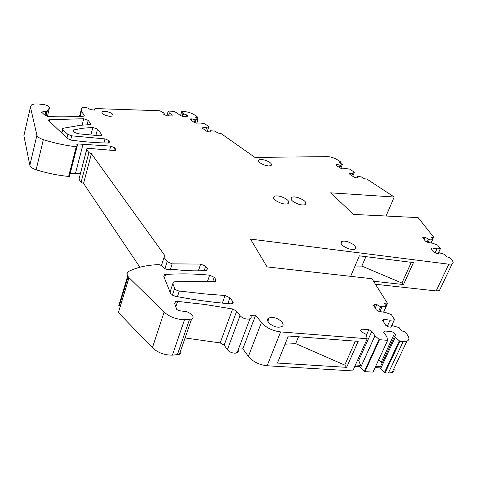 <?xml version="1.0" encoding="UTF-8"?>
<svg xmlns="http://www.w3.org/2000/svg" width="477" height="477" viewBox="0 0 477 477"><rect width="100%" height="100%" fill="white"/><g stroke="black" fill="none" stroke-linecap="round" stroke-linejoin="round"><path stroke-width="0.72" d="M375.453 284.256L436.151 290.928L448.845 264.192L250.503 239.096L267.054 266.905L371.977 278.747L387.479 303.33L387.246 303.95L384.551 303.7L386.221 306.371L386.03 306.705L380.646 306.794L376.806 304.594L374.701 304.278L373.521 305.238L376.341 309.901L379.084 311.475L385.285 312.399L391.367 314.593L394.443 319.512L394.252 319.858L390.103 320.204L383.842 319.292L382.655 320.323L385.625 325.225L388.445 326.858L390.615 327.168L392.273 325.66L399.094 327.604L401.628 330.99L403.614 331.271L405.82 332.427L408.008 335.897C409.504 338.443 409.123 340.208 406.863 341.192L403.16 341.568L399.869 341.311L394.467 336.44L395.761 334.663L394.652 333.149L391.7 331.593L384.587 331.014L383.639 332.254L386.841 336.726L387.634 340.345L379.483 339.702L374.97 335.79L371.827 331.294L368.864 329.72L361.56 329.124L360.523 330.376L361.572 331.914L365.805 334.162L366.461 335.116L367.195 338.736L280.607 331.914C272.516 330.883 266.124 327.747 261.438 322.5L255.66 315.148L250.497 315.303C251.623 316.895 251.433 318.064 249.924 318.815L248.141 319.161C244.784 319.035 242.083 317.855 240.044 315.619L236.675 311.213L232.615 308.983L205.193 304.517L177.617 301.398L175.464 301.667L174.63 303.372L176.717 309.442L178.625 310.61L187.056 311.767L191.539 314.128L192.481 315.482C193.495 317.074 193.203 318.272 191.605 319.071L184.539 319.65C176.532 319.53 169.729 317.008 164.13 312.077L128.999 277.644C126.459 274.889 126.524 272.737 129.195 271.174L129.875 270.841C137.931 267.06 147.626 264.985 158.954 264.628L160.862 265.272L164.738 268.599L166.568 269.249L172.602 269.278C184.659 270.781 195.773 271.198 205.933 270.531L206.988 270.292L207.304 268.396L205.659 266.249L200.668 264.091L172.203 263.859L167.141 261.664L164.052 257.359L165.227 256.107L91.423 153.707L88.901 152.64L86.719 149.605L86.897 148.597L88.728 148.359L113.854 150.493L115.553 150.279L115.69 149.271L114.563 147.804L110.795 146.123L77.739 143.941L76.851 144.269L77.095 146.457L76.254 146.737C65.415 145.509 54.444 143.142 43.335 139.642C39.621 138.378 37.48 136.917 36.914 135.265L30.445 107.021L31.476 104.928C33.116 103.992 35.757 103.712 39.394 104.087L43.556 104.552C47.587 105.304 49.548 106.419 49.453 107.897L47.032 111.159L41.463 112.059L44.993 115.321L49.095 116.65C61.45 116.99 72.838 116.847 83.272 116.227L84.155 116.012L84.262 115.195L81.406 111.439L80.148 116.4M378.994 339.409L364.446 371.35L364.923 371.643L372.99 372.132L387.634 340.345L373.133 371.857M364.446 371.35L359.92 366.682L354.799 366.366M367.195 338.736L352.759 370.909L267.132 365.758L280.607 331.914M238.482 349.069L242.841 348.83L248.386 356.373C252.893 361.739 259.148 364.869 267.132 365.758M185.082 337.954L220.177 342.921L224.148 345.151L227.374 349.677C229.342 351.966 231.983 353.135 235.304 353.189L237.928 352.181L238.399 351.132L238.172 349.879M128.999 277.644L118.391 312.578L152.401 347.727C157.833 352.736 164.499 355.216 172.406 355.156L179.4 354.387C180.855 353.618 181.242 352.491 180.568 351.012M120.77 304.749L118.707 305.811L127.723 276.04M86.659 149.51L78.961 179.197L81.066 182.339L83.553 183.401L139.886 267.221M80.327 173.664L70.095 173.449M24.261 134.085L23.892 135.689L29.848 165.334C30.379 167.063 32.478 168.548 36.139 169.794C47.08 173.199 57.914 175.417 68.64 176.436L69.481 176.12L77.065 146.582M436.151 290.928L439.377 290.636L440.408 288.46M399.869 341.311L385.106 372.859L388.367 373.056L392.058 372.579C393.865 371.768 394.515 370.402 393.99 368.471M385.106 372.859L380.539 368.864L395.153 337.382M375.077 367.6L379.889 367.892L380.539 368.864M356.683 177.945L357.231 176.585L357.893 176.514L361.232 176.878L364.398 178.786L366.724 178.994L394.211 197.013L330.573 192.833L353.582 214.423L418.144 217.613L433.665 237.152L431.309 237.099L432.722 239.275L428.483 239.102L425.269 237.397L423.588 237.087L422.735 237.707L425.353 241.094L427.642 242.31L432.597 243.228L437.57 245.023L440.384 248.583L437.021 248.869L432.025 247.962L431.178 248.624L433.903 252.148L436.246 253.406L437.975 253.716L439.156 252.75L444.665 254.402L446.919 256.853L450.109 257.848L452.232 260.525C453.502 262.195 453.448 263.352 452.071 263.99L448.845 264.192M357.231 176.585L357.523 177.855L356.45 177.969L354.256 177.283L349.885 174.397L349.695 173.509L352.843 173.187L351.835 175.685M339.35 167.427L340.173 165.34L337.12 164.386L336.035 164.482L336.19 165.334L340.459 168.16L342.629 168.84L345.783 168.542L349.719 169.144L354.161 172.06L354.31 172.328L352.843 173.187M340.173 165.34L342.337 164.464L340.828 168.28M210.011 131.855L210.381 130.704L214.966 131.157L217.882 133.005L221.024 133.542L254.927 157.404L327.568 156.641C330.913 156.79 334.311 157.911 337.77 160.004L340.894 162.049L340.918 162.448L339.731 162.585L342.337 164.464M210.381 130.704L210.184 131.849L208.872 131.902L206.577 131.187L202.665 128.408L202.82 127.609L206.66 127.478L205.682 130.549M194.306 122.44L195.099 119.9L191.909 118.904L190.591 118.94L190.406 119.703L194.228 122.416L196.494 123.126L200.34 123.012L204.711 123.734L208.699 126.542L206.66 127.478M195.099 119.9L198.021 119.226L196.804 123.114M182.786 116.269L183.526 113.842L181.767 111.517L184.188 111.576C188.063 111.874 191.587 113.031 194.759 115.058L197.198 116.776L197.305 117.33L195.761 117.431L198.021 119.226M183.526 113.842L186.662 114.927L187.652 115.714L187.264 116.4L182.452 116.257L180.223 115.488L177.343 113.18L174.093 111.385L168.321 111.04L166.849 115.804L171.803 115.947L172.233 115.249L169.359 112.924L168.22 111.183M163.873 114.45L164.237 113.234L163.593 114.218L166.849 115.804M164.237 113.234L159.867 110.753L96.39 108.601L94.577 108.899L94.458 110.056L90.29 109.597C87.667 107.587 84.912 106.896 82.032 107.516L81.406 111.439M279.248 327.174L281.364 326.763C286.814 324.849 278.3 316.966 271.419 317.449L269.207 317.873C263.787 319.739 272.289 327.699 279.248 327.174M90.63 123.579L88.203 120.383L83.708 118.725L48.845 119.763L48.916 120.866L67.782 138.718L71.335 140.149C84.709 141.943 97.123 142.909 108.595 143.04L109.853 142.814L109.978 141.848L109.012 140.59L104.994 138.896L71.699 135.832L67.847 134.371L62.779 129.607L62.702 128.444L63.089 128.289L80.291 125.272L89.485 124.67L90.517 124.443L90.63 123.579L90.386 124.509M99.902 135.796L101.637 135.593L101.762 134.669L97.529 129.13L92.848 127.448L82.497 128.259L73.536 129.959C72.623 131.598 74.573 132.904 79.379 133.87L99.902 135.796M175.059 281.74L215.371 281.317L215.711 279.319L214.185 277.34L209.659 275.169C194.58 273.72 179.912 273.494 165.65 274.478L164.47 274.752L163.772 276.314L170.599 293.51L174.844 296.187C194.211 299.89 212.754 302.43 230.486 303.813L232.8 303.271L233.134 302.513L232.818 301.583L229.902 297.779L225.084 295.507L204.746 293.921L179.304 291.036C176.949 290.6 175.393 289.694 174.648 288.305L172.823 283.618L173.539 282.026L175.059 281.74M268.348 165.966L265.182 165.334C259.679 163.277 257.646 161.417 259.089 159.771L261.795 159.473L264.938 160.105C270.417 162.15 272.439 164.005 271.002 165.674L268.348 165.966M109.537 116.34L112.781 116.012C113.723 114.11 111.296 112.542 105.495 111.32L102.209 111.648C101.273 113.55 103.712 115.118 109.537 116.34M281.519 203.345C284.417 204.15 286.594 204.251 288.054 203.643C290.016 201.479 287.655 199.124 280.965 196.578C278.061 195.761 275.873 195.659 274.4 196.28C272.433 198.426 274.806 200.781 281.519 203.345M347.5 241.642C354.423 244.355 356.838 246.871 354.757 249.197L352.604 249.525L349.11 248.94C342.164 246.204 339.737 243.687 341.824 241.386L344.054 241.052L347.5 241.642M298.042 197.609C295.221 196.816 293.105 196.709 291.691 197.299C289.795 199.41 292.186 201.741 298.864 204.299C301.673 205.092 303.777 205.193 305.179 204.615C307.069 202.481 304.69 200.143 298.042 197.609M379.483 339.702L364.923 371.643M374.97 335.79L360.552 367.66M371.827 331.294L358.734 360.427L357.792 359.7M355.419 364.983L360.546 365.299L358.734 360.427M360.546 365.299L359.92 366.682M288.341 335.987L277.417 363.057L346.648 367.344L358.191 341.359L288.341 335.987M242.841 348.83L255.66 315.148M161.381 265.725L164.052 257.359M83.553 183.401L91.423 153.707M81.066 182.339L88.901 152.64M75.354 173.801L82.986 144.4M169.359 112.924L168.488 115.851M182.077 116.132L182.918 113.359M195.033 122.667L195.91 119.882M339.857 167.767L340.84 165.28M394.211 197.013L386.042 216.027M428.102 242.399L429.521 239.299M427.142 242.048L428.483 239.102M437.021 248.869L435.179 252.834M432.025 247.962L431.512 249.066M411.329 262.32L401.92 283.046L403.482 284.56L413.487 262.588L359.36 255.833L350.655 276.344M403.482 284.56L373.539 281.221M379.871 311.594L381.94 306.991M378.66 311.231L380.646 306.794M390.103 320.204L387.354 326.226M383.842 319.292L383.067 321.003M379.889 367.892L394.467 336.44M375.709 366.235L380.521 366.527M336.631 165.632L337.12 164.386M191.438 120.437L191.909 118.904M186.221 116.37L186.662 114.927M360.815 330.799L361.56 329.124M366.455 335.104L368.864 329.72M384.587 331.014L383.872 332.576M378.655 359.837L381.356 361.876L394.652 333.149M381.356 361.876L381.958 363.42M373.956 305.96L374.701 304.278M375.244 308.094L376.806 304.594M423.093 238.172L423.588 237.087M424.244 239.657L425.269 237.397M346.648 367.344L344.734 365.09L355.329 341.138M344.734 365.09L295.698 343.631L285.025 344.191M401.92 283.046L361.846 266.083L355.031 266.029M295.698 343.631L298.507 336.768M361.846 266.083L365.883 256.644M386.465 303.992L385.738 305.602M248.386 356.373L261.438 322.5M227.374 349.677L240.044 315.619M224.148 345.151L236.675 311.213M220.177 342.921L232.615 308.983M175.81 306.8L177.617 301.398M177.301 354.876L189.494 319.495M172.406 355.156L184.539 319.65M152.401 347.727L164.13 312.077M206.607 270.423L207.304 268.396M204.15 270.638L205.659 266.249M198.378 270.829L200.668 264.091M170.45 269.267L172.203 263.859M164.875 268.706L167.141 261.664M78.961 179.197L86.719 149.605M115.392 150.356L115.69 149.271M113.824 150.488L114.563 147.804M109.698 150.142L110.795 146.123M77.095 146.439L77.739 143.941M68.64 176.436L76.254 146.737M36.139 169.794L43.335 139.642M29.848 165.334L36.914 135.265M23.892 135.689L30.445 107.021M47.426 116.406L49.453 107.897M46.126 115.977L47.33 110.891M44.987 115.321L45.899 111.487M41.624 112.596L41.767 111.97M84.035 116.072L84.262 115.195M79.528 116.43L81.656 108.04M181.749 111.642L180.539 115.601M196.959 117.402L196.733 118.117M208.759 126.787L207.274 131.402L208.783 126.775M340.721 162.496L340.489 163.08M354.31 172.328L352.718 176.269M432.848 237.385L432.365 238.434M432.722 239.275L431.041 242.936M440.259 248.815L437.975 253.716M386.03 306.705L383.574 312.143M394.252 319.858L391.098 326.733M388.367 373.056L403.16 341.568M399.219 340.966L384.474 372.519M177.426 296.682L179.304 291.036M172.346 295.263L174.648 288.305M170.033 292.091L172.823 283.618M214.96 281.454L215.711 279.319M212.706 281.567L214.185 277.34M207.429 281.591L209.659 275.169M164.482 278.097L165.65 274.478M231.822 303.742L232.681 301.386M229.902 297.779L227.791 303.599M222.354 303.104L225.084 295.507M87.07 124.765L88.203 120.383M82.068 125.099L83.708 118.725M49.465 121.385L49.912 119.512M109.698 142.885L109.978 141.848M108.345 143.04L109.012 140.59M103.897 142.939L104.994 138.896M70.638 140.023L71.699 135.832M66.959 137.936L67.847 134.371M61.897 133.149L62.779 129.607M95.865 135.414L97.529 129.13M101.762 134.669L101.494 135.665M90.88 134.949L92.848 127.448M73.696 131.735L74.209 129.708M387.246 303.95L386.185 306.312M237.075 352.783L249.924 318.815M174.761 303.766L175.464 301.667M179.4 354.387L191.605 319.071M119.393 305.447L128.116 276.636M76.875 144.483L76.988 144.036M69.35 176.341L76.976 146.66M45.911 115.881L47.032 111.159M41.392 112.363L41.463 112.059M168.214 111.171L166.837 115.798M181.737 111.618L180.527 115.595M197.311 117.33L197.001 118.308M198.056 119.214L196.828 123.114M340.918 162.448L340.632 163.176M433.51 237.373L432.782 238.959M432.842 239.251L431.136 242.96M440.366 248.797L438.136 253.585M439.377 290.636L452.071 263.99M386.155 306.675L383.681 312.161M394.366 319.834L391.271 326.572M392.058 372.579L406.863 341.192M163.879 276.577L164.47 274.752M290.97 199.225L291.691 197.299M48.654 120.556L48.845 119.763M61.605 132.874L62.499 129.273M73.225 131.181L73.536 129.959M273.655 198.307L274.4 196.28M267.853 321.361L269.207 317.873M259.089 159.771L258.57 161.232M101.869 112.936L102.209 111.648M341.824 241.386L340.966 243.473"/></g></svg>
